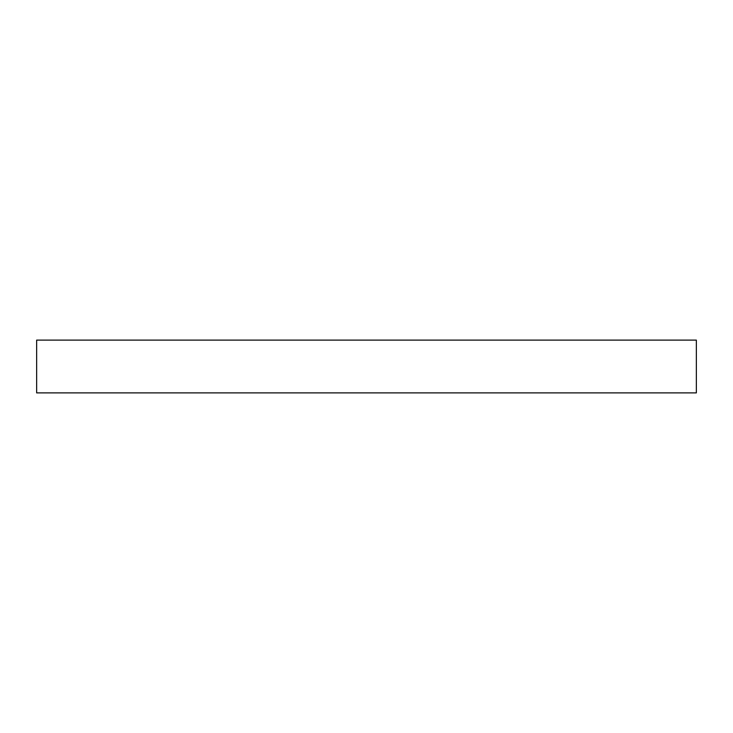 <?xml version="1.0" encoding="UTF-8"?>
<svg xmlns="http://www.w3.org/2000/svg" width="733" height="733" viewBox="0 0 733 733"><rect width="100%" height="100%" fill="white"/><g stroke="black" fill="none" stroke-linecap="round" stroke-linejoin="round"><path stroke-width="1.1" d="M36.65 340.112L696.35 340.112L696.35 392.888L36.65 392.888L36.65 340.112"/></g></svg>
